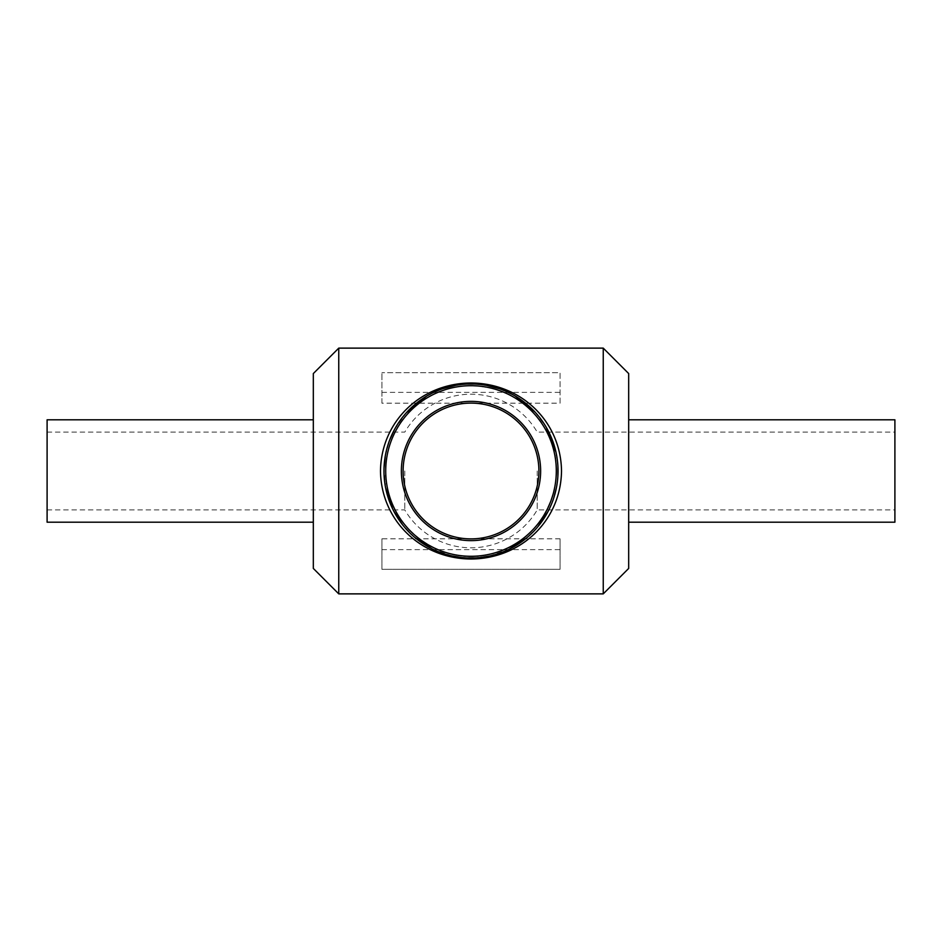 <?xml version="1.0" encoding="UTF-8"?>
<svg xmlns="http://www.w3.org/2000/svg" width="942" height="942" viewBox="0 0 942 942"><rect width="100%" height="100%" fill="white"/><g stroke="black" fill="none" stroke-linecap="round" stroke-linejoin="round"><path stroke-width="0.71" stroke-dasharray="4.71 3.53" d="M474.544 384.042L486.661 385.384M499.672 388.822L515.321 396.099M534.997 412.019L546.384 427.515M555.945 452.054L557.888 465.925M557.852 476.522L556.463 487.485M553.837 497.694L548.091 511.388M537.894 526.672L526.625 537.941M509.398 549.104L489.487 556.051M479.843 557.582L476.216 557.876M466.997 557.935L460.897 557.44M452.125 555.957L432.001 548.809M414.927 537.564L402.493 524.67M393.638 510.87L392.755 509.104M385.655 488.062L383.995 468.657M385.29 455.869L389.588 440.232M394.474 429.552L406.249 412.843M426.502 396.205L442.764 388.669M455.94 385.278L467.138 384.053M383.971 471A87.029 87.029 0 0 0 514.52 546.372A87.029 87.029 0 0 0 514.52 395.628A87.029 87.029 0 0 0 383.971 471A87.029 87.029 0 0 0 514.52 546.372A87.029 87.029 0 0 0 514.52 395.628A87.029 87.029 0 0 0 383.971 471A87.029 87.029 0 0 0 514.52 546.372A87.029 87.029 0 0 0 514.52 395.628A87.029 87.029 0 0 0 383.971 471A87.029 87.029 0 0 0 514.52 546.372A87.029 87.029 0 0 0 514.52 395.628A87.029 87.029 0 0 0 383.971 471M338.755 593.872L338.755 348.128M603.245 593.872L603.245 348.128M381.922 538.812L381.922 569.298L560.078 569.298L560.078 538.812L381.922 538.812L381.922 569.298L560.078 569.298L560.078 538.812M381.922 403.188L381.922 372.702L381.922 403.188L560.078 403.188L560.078 372.702L381.922 372.702L560.078 372.702L560.078 403.188M401.374 471A69.626 69.626 0 0 0 505.819 531.3A69.626 69.626 0 0 0 505.819 410.7A69.626 69.626 0 0 0 401.374 471M381.922 392.367L560.078 392.367M381.922 549.633L560.078 549.633M313.321 568.438L313.321 373.562M313.321 471L313.321 522.198L313.321 471M628.679 568.438L628.679 373.562M628.679 471L628.679 522.198L628.679 471M894.9 522.198L894.9 419.802M894.9 471L894.9 509.905L894.9 471M537.211 471L537.211 509.905L537.211 471M404.789 471L404.789 509.905L404.789 471M47.1 471L47.1 509.905L47.1 471M47.1 522.198L47.1 419.802M385.714 471C383.794 524.659 440.715 568.815 492.207 553.613C544.664 542.121 573.266 476.004 545.748 429.905C528.203 400.691 502.404 385.961 468.315 385.749C442.881 387.021 421.875 397.312 405.284 416.635C392.437 432.484 385.914 450.606 385.714 471C383.794 524.659 440.715 568.815 492.207 553.613C544.664 542.121 573.266 476.004 545.748 429.905C528.203 400.691 502.404 385.961 468.315 385.749C442.881 387.021 421.875 397.312 405.284 416.635C392.437 432.484 385.914 450.606 385.714 471M47.1 509.905L404.789 509.905A76.797 76.797 0 0 0 537.211 509.905L894.9 509.905M47.1 432.095L404.789 432.095A76.797 76.797 0 0 1 537.211 432.095L894.9 432.095"/><path stroke-width="1.41" d="M467.138 384.053L474.544 384.042M486.661 385.384L499.672 388.822M515.321 396.099L534.997 412.019M546.384 427.515L555.945 452.054M557.888 465.925L557.852 476.522M556.463 487.485L553.837 497.694M548.091 511.388L537.894 526.672M526.625 537.941L509.398 549.104M489.487 556.051L479.843 557.582M476.216 557.876L466.997 557.935M460.897 557.44L452.125 555.957M432.001 548.809L414.927 537.564M402.493 524.67L393.638 510.87M392.755 509.104L385.655 488.062M383.995 468.657L385.29 455.869M389.588 440.232L394.474 429.552M406.249 412.843L426.502 396.205M442.764 388.669L455.94 385.278M471 382.982C420.862 383.3 381.11 421.427 380.486 471C381.121 520.596 420.874 558.688 471 559.018C521.126 558.7 560.879 520.585 561.514 471C560.879 421.415 521.138 383.3 471 382.982M338.755 471L338.755 593.872L603.245 593.872L603.245 348.128L338.755 348.128L338.755 471M383.971 471A87.029 87.029 0 0 0 514.52 546.372A87.029 87.029 0 0 0 514.52 395.628A87.029 87.029 0 0 0 383.971 471M385.714 471A85.286 85.286 0 0 1 513.649 397.135A85.286 85.286 0 0 1 513.649 544.865A85.286 85.286 0 0 1 385.714 471M401.374 471A69.626 69.626 0 0 0 505.819 531.3A69.626 69.626 0 0 0 505.819 410.7A69.626 69.626 0 0 0 401.374 471M403.117 471A67.883 67.883 0 0 1 504.947 412.207A67.883 67.883 0 0 1 504.947 529.793A67.883 67.883 0 0 1 403.117 471M338.755 348.128L313.321 373.562L313.321 568.438L338.755 593.872M603.245 348.128L628.679 373.562L628.679 568.438L603.245 593.872M628.679 419.802L894.9 419.802L894.9 522.198L628.679 522.198M313.321 419.802L47.1 419.802L47.1 522.198L313.321 522.198"/></g></svg>
